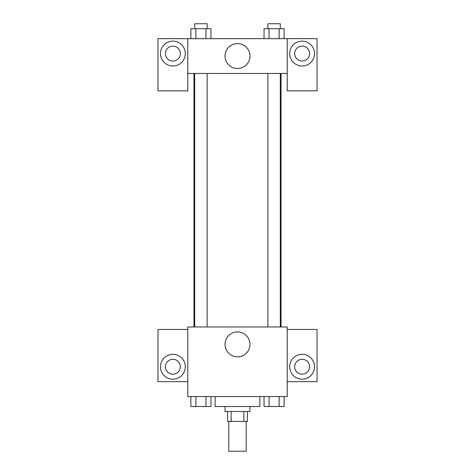 <?xml version="1.0" encoding="UTF-8"?>
<svg xmlns="http://www.w3.org/2000/svg" width="475" height="475" viewBox="0 0 475 475"><rect width="100%" height="100%" fill="white"/><g stroke="black" fill="none" stroke-linecap="round" stroke-linejoin="round"><path stroke-width="0.71" d="M228.802 421.426L228.802 451.25L246.198 451.25L246.198 421.426M243.877 411.481L243.877 421.426L227.561 421.426L227.561 411.481M243.877 421.426L247.439 421.426L247.439 411.481M249.927 406.511L249.927 411.481L225.073 411.481L225.073 406.511M231.123 411.481L231.123 421.426M215.133 396.572L215.133 406.511L259.867 406.511L259.867 396.572M287.209 396.572L187.791 396.572L187.791 326.978L287.209 326.978L287.209 396.572M172.876 379.169A12.427 12.427 0 0 1 162.118 360.531A12.427 12.427 0 0 1 183.641 360.531A12.427 12.427 0 0 1 172.876 379.169M187.791 381.657L157.967 381.657L157.967 329.46L187.791 329.46M165.419 366.742A7.458 7.458 0 0 1 172.876 359.29A7.458 7.458 0 0 1 180.334 366.742A7.458 7.458 0 0 1 172.876 374.199A7.458 7.458 0 0 1 165.419 366.742M237.5 356.844A12.469 12.469 0 0 1 226.706 338.141A12.469 12.469 0 0 1 248.294 338.141A12.469 12.469 0 0 1 237.5 356.844M302.124 379.169A12.427 12.427 0 0 1 291.359 360.531A12.427 12.427 0 0 1 312.883 360.531A12.427 12.427 0 0 1 302.124 379.169M287.209 381.657L317.033 381.657L317.033 329.46L287.209 329.46M294.666 366.742A7.458 7.458 0 0 1 302.124 359.29A7.458 7.458 0 0 1 309.581 366.742A7.458 7.458 0 0 1 302.124 374.199A7.458 7.458 0 0 1 294.666 366.742M281.046 73.459L281.046 326.978M267.87 326.978L267.87 73.459M207.13 73.459L207.13 326.978M287.209 73.459L287.209 90.856L317.033 90.856L317.033 38.665L287.209 38.665L287.209 73.459L187.791 73.459L187.791 90.856L157.967 90.856L157.967 38.665L187.791 38.665L187.791 73.459M180.334 53.574A7.458 7.458 0 0 1 172.876 61.032A7.458 7.458 0 0 1 165.419 53.574A7.458 7.458 0 0 1 172.876 46.117A7.458 7.458 0 0 1 180.334 53.574M172.876 66.001A12.427 12.427 0 0 1 162.118 47.363A12.427 12.427 0 0 1 183.641 47.363A12.427 12.427 0 0 1 172.876 66.001M309.581 53.574A7.458 7.458 0 0 1 298.395 60.034A7.458 7.458 0 0 1 298.395 47.12A7.458 7.458 0 0 1 309.581 53.574M302.124 66.001A12.427 12.427 0 0 1 291.359 47.363A12.427 12.427 0 0 1 312.883 47.363A12.427 12.427 0 0 1 302.124 66.001M287.209 38.665L187.791 38.665M225.031 56.062A12.469 12.469 0 0 1 243.734 45.262A12.469 12.469 0 0 1 243.734 66.856A12.469 12.469 0 0 1 225.031 56.062M284.133 38.665L284.133 28.72L264.041 28.72L264.041 38.665M279.11 28.72L279.11 38.665M269.064 28.72L269.064 38.665M267.87 28.72L267.87 23.75L280.298 23.75L280.298 28.72M210.959 38.665L210.959 28.72L190.867 28.72L190.867 38.665M205.936 28.72L205.936 38.665M195.89 28.72L195.89 38.665M194.703 28.72L194.703 23.75L207.13 23.75L207.13 28.72M284.133 396.572L284.133 406.511L264.041 406.511L264.041 396.572M279.11 396.572L279.11 406.511M269.064 396.572L269.064 406.511M280.298 406.511L267.87 406.511M210.959 396.572L210.959 406.511L190.867 406.511L190.867 396.572M205.936 396.572L205.936 406.511M195.89 396.572L195.89 406.511M207.13 406.511L194.703 406.511M193.954 73.459L193.954 326.978M280.298 326.978L280.298 73.459M194.703 73.459L194.703 326.978"/></g></svg>
